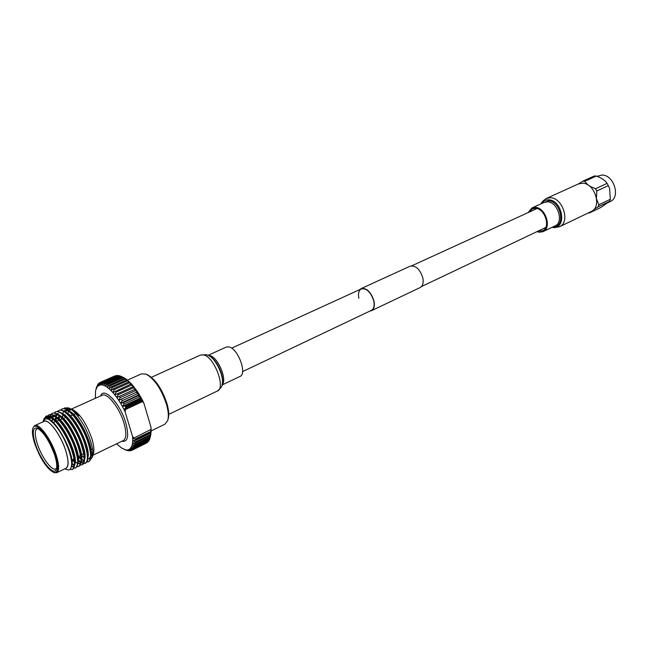 <?xml version="1.0" encoding="UTF-8"?>
<svg xmlns="http://www.w3.org/2000/svg" width="648" height="648" viewBox="0 0 648 648"><rect width="100%" height="100%" fill="white"/><g stroke="black" fill="none" stroke-linecap="round" stroke-linejoin="round"><path stroke-width="0.97" d="M358.871 298.258C357.955 293.463 358.781 290.328 361.325 288.87C366.728 288.125 370.883 292.199 373.774 301.093C374.649 305.84 373.839 308.942 371.353 310.384L242.587 371.604M359.867 289.535L361.187 288.562C366.744 287.793 371.012 291.981 373.993 301.134C374.892 306.018 374.058 309.201 371.507 310.692L369.911 311.064M361.187 288.562L410.119 266.19C415.83 265.299 420.09 269.285 422.893 278.154C423.679 282.909 422.747 286.051 420.09 287.574L371.507 310.692M146.732 374.414L147.55 374.787C155.625 379.404 162.105 389.043 167.006 403.704C168.812 410.176 169.193 415.255 168.14 418.94L167.905 419.815M151.203 430.863L164.948 424.197L167.727 420.471C168.828 416.607 168.431 411.286 166.528 404.49C161.376 389.084 154.572 378.967 146.108 374.131L141.475 373.856L127.526 380.101M150.701 431.536L150.571 432.491L135.554 439.781L134.954 439.174L150.701 431.536L151.187 429.324L133.917 438.064L132.556 436.477L125.161 411.934L125.348 409.577L142.552 401.574L143.905 403.194L151.073 427.534L150.887 429.843M125.534 407.851L125.663 406.879L140.924 399.808L141.523 400.432L125.534 407.851L124.068 409.674L125.348 409.577M121.403 376.52L125.996 378.942L131.706 384.143L137.506 391.716L141.143 397.751L139.369 396.932L124.1 403.971L122.375 406.426L125.194 405.98L140.454 398.917L141.143 397.751L122.375 406.426L120.585 403.291L123.331 402.635L138.599 395.604L139.361 394.656L120.585 403.291L118.73 400.31L137.506 391.716L118.73 400.31L116.818 397.524L135.594 388.97L116.818 397.524L114.882 394.948L133.658 386.435L131.39 385.196L116.122 392.097L114.882 394.948L112.938 392.615L130.556 384.207L131.706 384.143L129.333 382.855L114.072 389.723L112.938 392.615L111.011 390.55L113.246 388.841L128.498 381.98L129.762 382.109L127.292 380.797L112.039 387.634L111.011 390.55L109.123 388.776L111.229 386.88L126.473 380.052L127.85 380.376L125.291 379.056L110.055 385.86L109.123 388.776L107.284 387.302L109.269 385.236L124.489 378.44L125.996 378.942L123.347 377.638L108.135 384.418L107.284 387.302L105.519 386.159L107.374 383.924L122.585 377.16L124.205 377.825L121.492 376.561L106.296 383.316L105.519 386.159L103.85 385.341L105.575 382.968L120.763 376.229L121.492 376.561M135.594 388.97L133.448 387.804L118.171 394.737L116.818 397.524M139.361 394.656L137.457 393.701L122.18 400.707L120.585 403.291M137.506 391.716L135.481 390.647L120.204 397.621L118.73 400.31M149.737 438.818L149.486 439.522L134.582 446.82L131.641 446.521L132.192 444.876L134.825 446.116L149.737 438.818L150.563 435.918L150.053 437.692L135.116 444.998L132.192 444.876L132.556 442.949L135.27 444.172L150.223 436.865L150.968 433.982L150.409 435.569L135.44 442.868L132.556 442.949L132.719 440.737L135.513 441.92L150.498 434.622L151.178 431.779L150.571 433.164L135.562 440.454L132.719 440.737L132.686 438.275L134.954 439.174M148.181 441.766L132.945 449.485L129.997 448.862L131.641 446.521L134.177 447.752L149.056 440.454L133.853 448.319L130.904 447.849L133.334 449.056L148.181 441.766L148.392 441.191M149.056 440.454L149.332 439.595M147.137 442.738L131.86 450.303L128.928 449.55L129.997 448.862L132.314 450.012L147.242 442.463M131.131 450.627L127.705 449.898L128.928 449.55L131.131 450.627L131.811 450.295M129.794 450.895L126.352 449.923L130.248 450.668M128.312 450.805L124.87 449.607L128.563 450.684M116.608 443.807L121.605 448.019L126.789 450.336M126.708 450.376L125.971 450.077M96.593 387.091L98.01 384.118L97.427 386.289L98.569 383.478L98.415 385.43L99.986 382.514L99.557 384.904L100.918 382.215L116.591 375.443L101.477 382.126L100.853 384.709L102.335 382.109L118.09 375.459L102.951 382.166L102.287 384.855L103.891 382.361L119.054 375.646L119.734 375.832L104.563 382.563L103.85 385.341L100.853 384.709L97.427 386.289L95.531 390.663L95.378 398.293M99.581 382.855L98.99 383.114M115.376 375.824L100.157 382.45M117.037 375.605L116.591 375.443M118.819 375.743L118.09 375.459M120.706 376.253L119.734 375.832M103.891 382.361L104.563 382.563M35.519 444.342C32.052 432.888 32.586 427.478 37.13 428.109C43.473 431.722 49.297 440.656 54.602 454.912C56.724 461.595 57.299 466.374 56.327 469.274C53.978 476.831 40.678 460.639 35.519 444.342M38.273 428.644L37.074 428.757C34.579 430.329 34.692 435.424 37.398 444.05C41.634 457.318 52.002 471.46 55.793 468.893L56.651 468.042M62.046 409.026L62.24 408.929C64.095 408.159 66.444 408.896 69.304 411.124C77.007 417.92 83.317 428.125 88.233 441.725C90.226 447.768 91.141 452.571 90.987 456.16C90.874 459.051 90.113 460.866 88.711 461.603L88.517 461.684M81.721 458.808L81.284 458.403M59.446 419.718L59.276 415.838M59.3 415.352L59.349 414.72M58.83 410.468L59.025 410.37C60.839 409.617 63.156 410.33 65.958 412.509C73.678 419.297 80.028 429.551 85.001 443.256C87.026 449.372 87.95 454.224 87.788 457.812C87.666 460.647 86.921 462.421 85.544 463.134L83.689 463.361M80.887 462.145L78.027 459.797M56.287 421.232L56.093 417.393M55.598 411.917L55.793 411.82C57.583 411.075 59.851 411.772 62.605 413.902C70.34 420.682 76.723 430.985 81.753 444.795C83.811 450.984 84.75 455.876 84.572 459.473C84.443 462.243 83.713 463.984 82.369 464.681L80.36 465.118M82.166 464.77L80.498 464.891M77.525 463.539L74.901 461.335M74.277 460.696L73.127 459.44M51.127 414.461L52.553 413.27C54.302 412.541 56.538 413.221 59.235 415.303C66.987 422.075 73.402 432.419 78.497 446.342C80.579 452.596 81.535 457.529 81.348 461.141L79.178 466.228L77.161 466.657M72.017 463.126L71.596 462.713M49.694 420.147L49.928 417.571M50.139 416.64L50.981 414.671M47.871 415.927L49.297 414.728C51.022 414.015 53.209 414.671 55.858 416.705C63.626 423.468 70.073 433.86 75.225 447.89C77.339 454.216 78.303 459.189 78.108 462.81L75.97 467.783L73.945 468.204M75.767 467.872L74.075 467.969M46.721 418.916L47.272 417.02M43.959 419.013L46.024 416.194C47.717 415.49 49.872 416.129 52.472 418.114C60.248 424.869 66.736 435.31 71.944 449.445C74.091 455.844 75.063 460.858 74.852 464.486L72.754 469.346L69.757 469.508M72.552 469.427L70.065 469.29M43.667 420.285L43.813 419.548M43.011 421.702L43.303 420.949C45.166 418.138 47.62 418.098 50.657 420.819C53.995 423.452 57.486 427.753 61.123 433.706C63.439 437.295 65.999 442.811 68.809 450.247C71.029 457.14 71.969 462.016 71.612 464.859C71.191 469.063 69.692 470.667 67.1 469.662L66.647 469.492M51.322 421.354C60.888 428.506 72.495 453.9 71.636 463.676M46.883 418.94L48.236 417.782L49.823 417.523M53.987 419.369L54.262 419.58C63.885 426.327 75.873 452.32 74.885 462.186L74.868 463.061M74.455 464.697L72.957 466.633L71.353 466.819M49.175 419.831L50.042 417.612M50.633 416.899L51.492 416.316L55.023 416.567M57.364 417.96L57.632 418.163C67.246 424.95 79.072 450.619 78.125 460.525L78.076 460.477M74.415 465.248L71.636 463.895M52.067 421.978L52.302 418.867M52.464 418.106L53.646 415.676M53.906 415.409L54.74 414.858L58.352 415.125M60.742 416.559L60.993 416.753C70.592 423.581 82.264 448.934 81.356 458.873L81.34 459.246M80.943 461.457L79.372 463.531L78.027 463.765M74.407 462.065L72.114 459.991M55.274 420.398L55.598 416.996M55.704 416.583L56.57 414.607M57.17 413.934L57.98 413.4M64.338 415.344C73.921 422.221 85.447 447.25 84.58 457.221L84.58 457.99M84.167 459.845L82.555 461.992L81.259 462.226M80.887 462.186L78.1 460.93M58.506 420.366L58.474 419.612M58.466 418.835L58.822 415.473M67.457 413.772L67.684 413.951C77.242 420.86 88.614 445.573 87.788 455.576L87.772 455.917M83.851 460.615L81.348 459.464M80.919 459.173L78.165 456.694M61.641 417.272L61.657 416.81M64.411 410.508L68.291 410.84M70.794 412.395L71.005 412.557C80.546 419.499 91.765 443.896 90.987 453.94L90.971 454.264M90.582 456.638L88.898 458.922L87.674 459.173M84.159 457.723L81.17 455.05M64.865 417.871L64.808 416.413M64.816 415.724L64.832 415.271M65.343 412.047L66.218 410.241M66.882 409.528L70.689 409.074M74.795 411.545L78.975 415.814C75.678 411.788 73.038 409.496 71.045 408.945L70.851 408.88M62.67 418.179L62.759 414.534M62.816 414.072L63.358 411.739M65.27 408.864L69.49 408.345M90.404 459.537L92.275 457.261L92.761 451.267C92.826 449.663 92.032 446.043 90.372 440.413C87.496 432.192 84.321 425.542 80.846 420.463C75.929 413.254 71.766 409.042 68.372 407.843L74.002 410.897L78.975 415.814M45.87 418.9C54.618 415.06 76.756 457.893 71.418 466.52M47.118 418.989L49.434 417.377M52.188 417.903C62.435 421.508 78.651 456.16 74.86 464.405M73.135 466.536L71.41 466.576M49.467 420.009L50.252 417.709M50.771 416.972L51.864 416.146L54.165 415.992M55.534 416.462C65.812 420.155 81.842 454.442 78.108 462.785M74.358 464.964L71.628 463.45M52.448 422.318L52.439 421.799M52.512 419.013L52.472 420.333L52.601 419.078M52.739 418.325L53.573 416.113M54.035 415.49L54.926 414.777M58.871 415.02C69.182 418.802 85.026 452.741 81.34 461.165M79.372 463.531L78.052 463.547M74.366 461.57L72.463 459.797M55.639 420.73L55.882 417.223M55.971 416.794L56.943 414.445M57.291 414.007L58.344 413.238M62.192 413.594C72.527 417.458 88.201 451.04 84.572 459.545M82.733 461.894L81.284 462.016M80.903 461.943L78.116 460.509L80.838 462.55M58.83 419.151L58.83 418.657M58.911 415.538L58.863 417.644L59.098 415.692M65.505 412.169C75.865 416.113 91.36 449.356 87.78 457.942M83.965 460.388L81.324 459.027L82.912 460.307M80.895 458.703L78.505 456.5M62.006 417.579L62.006 417.093M71.256 409.463L68.809 410.751C79.186 414.777 94.511 447.671 90.979 456.338M90.509 457.496L88.898 458.922M65.602 412.241L66.444 410.265M66.995 409.593L67.805 408.993M46.024 416.194L46.024 416.194C48.325 415.287 51.5 417.053 55.55 421.508C49.645 415.984 45.652 415.514 43.586 420.09L43.286 420.973M52.763 422.609L55.558 421.516C62.151 428.944 67.473 438.315 71.531 449.639C75.152 460.801 75.427 467.435 72.357 469.533M46.364 418.892L46.931 417.053M47.62 415.911L48.892 414.906C54.335 411.488 68.98 430.175 74.82 448.084C78.416 459.238 78.667 465.863 75.573 467.978M49.305 419.912L49.596 417.434M49.831 416.494L50.722 414.639M50.876 414.445L52.148 413.448C57.632 410.014 72.284 428.652 78.092 446.529C81.672 457.666 81.899 464.3 78.781 466.422M71.92 463.668L73.686 465.062L71.628 463.312M52.666 422.52L52.61 421.953M52.537 418.098L52.804 416.04M54.124 412.979L55.388 411.998C60.912 408.548 75.581 427.129 81.348 444.99C84.912 456.111 85.115 462.737 81.972 464.875M55.841 420.908L55.712 417.085M57.356 411.521L58.628 410.549C64.184 407.09 78.862 425.615 84.596 443.451C88.136 454.556 88.322 461.182 85.155 463.328L83.552 463.579M83.292 463.547L81.178 462.753M60.58 410.071L61.843 409.107C67.441 405.632 82.126 424.108 87.836 441.92C91.36 453.009 91.522 459.635 88.322 461.789L86.735 462.048M80.879 458.573L78.789 456.346M63.796 408.621L64.508 407.973L68.372 407.843M66.355 410.257L65.561 412.209M65.205 414.72L65.181 415.538M34.854 443.969C40.516 459.116 46.761 468.609 53.59 472.441C58.312 473.145 58.887 467.435 55.315 455.309C49.734 437.416 35.324 420.212 32.935 428.166C31.833 431.365 32.473 436.639 34.854 443.969M33.097 427.721L34.709 425.606C39.091 422.861 51.305 439.457 56.238 455.163C59.276 465.021 59.422 470.877 56.684 472.732L54.035 472.611M65.278 468.585C68.858 467.516 69.02 461.554 65.78 450.716C60.612 433.998 47.304 416.956 43.408 421.694M71.539 409.147L72.787 409.666C80.036 413.764 86.37 423.346 91.797 438.421C93.911 445.362 94.438 450.49 93.377 453.803L92.275 457.261M92.753 455.026L90.987 456.233M87.739 455.423L88.144 455.625M90.995 456.095L92.777 454.775M68.599 411.075L67.748 414.048M67.684 413.983L68.51 411.01M68.712 410.678L71.086 409.342M56.684 472.732L65.999 468.237C68.793 466.349 68.704 460.501 65.723 450.684C60.863 435.035 48.624 418.576 44.137 421.362L34.709 425.606M151.073 427.534L150.563 435.918M150.409 435.569L150.498 434.622M150.053 437.692L150.223 436.865M123.347 377.638L122.585 377.16M125.291 379.056L124.489 378.44M127.292 380.797L126.473 380.052M129.333 382.855L128.498 381.98M135.481 390.647L134.663 389.472M137.457 393.701L136.663 392.445M131.39 385.196L130.556 384.207M133.448 387.804L132.613 386.718M139.369 396.932L138.599 395.604M105.575 382.968L106.296 383.316M102.335 382.109L102.951 382.166M100.918 382.215L101.477 382.126M132.314 450.012L131.86 450.303M133.334 449.056L132.945 449.485M134.825 446.116L134.582 446.82M134.177 447.752L133.853 448.319M135.513 441.92L135.44 442.868M135.27 444.172L135.116 444.998M107.374 383.924L108.135 384.418M109.269 385.236L110.055 385.86M111.229 386.88L112.039 387.634M113.246 388.841L114.072 389.723M119.386 396.43L120.204 397.621M121.387 399.435L122.18 400.707M115.287 391.1L116.122 392.097M117.345 393.636L118.171 394.737M123.331 402.635L124.1 403.971M142.552 401.574L142.827 400.966L124.068 409.674L122.375 406.426M141.143 397.751L142.827 400.966L141.523 400.432M133.917 438.064L132.686 438.275L132.556 436.477M142.827 400.966L143.905 403.194M125.161 411.934L124.068 409.674M150.571 433.164L150.571 432.491M140.924 399.808L140.454 398.917M135.554 439.781L135.562 440.454M125.194 405.98L125.663 406.879M62.5 417.515L62.564 418.082M608.018 202.654L610.23 201.593C620.825 197.397 613.948 174.806 602.081 175.049L597.019 176.313M588.23 212.957L589.332 212.998L600.826 207.473L609.614 201.358L610.343 199.276L609.557 188.163L607.087 183.368C604.94 180.266 601.352 177.836 596.33 176.062L594.297 175.973L582.657 181.238L584.69 181.335L588.011 185.044M609.614 201.358L598.088 206.874L593.762 209.644M590.871 211.694L589.332 212.998M598.088 206.874L598.809 204.792L610.343 199.276M608.423 185.579L596.824 190.982L596.468 197.932M596.646 199.139L598.809 204.792M596.824 190.982L595.48 188.746L607.087 183.368M589.469 186.057L595.48 188.746M596.33 176.062L584.69 181.335M578.826 183.773L582.657 181.238M529.197 212.099L532.381 208.842L535.507 208.316C544.968 208.421 550.97 227.505 542.603 230.761L538.067 231.117M578.356 183.967L582.422 183.222C594.864 183.052 602.284 207.158 591.211 211.531L559.556 226.727C570.532 222.434 562.804 197.745 550.411 197.745L546.369 198.45L578.356 183.967M528.063 212.609L531.984 207.943L535.353 207.368C545.592 207.473 552.088 228.128 543.04 231.644L539.395 232.251L536.949 231.644M221.997 385.025L240.027 376.415C247.358 373.928 238.124 348.778 229.165 346.947L226.33 347.045L208.146 355.323M100.675 395.904C103.737 386.127 120.293 403.55 125.777 422.869C129.211 436.104 127.899 442.236 121.84 441.28M92.915 455.236L123.258 440.591C126.425 438.55 126.668 432.734 123.979 423.152C119.597 407.884 107.187 392.234 102.117 395.264L71.393 409.091M541.542 203.594C543.226 200.961 545.616 199.706 548.702 199.835C562.715 200.111 567.17 229.222 553.028 227.181L552.509 227.116M542.417 203.197L548.362 200.783C561.006 200.969 565.971 227.148 553.384 226.703M531.984 207.943L544.126 202.419L547.503 201.828C557.758 201.876 564.165 222.353 555.077 225.893L543.04 231.644M206.72 354.764L208.875 355.695C216.149 359.195 224.176 376.407 222.183 384.224C222.507 385.835 220.895 388.103 217.347 391.036C225.958 388.176 214.488 357.315 203.869 354.958L200.556 355.023L151.421 377.274M222.288 383.616L222.361 383.203C224.249 375.8 216.667 359.535 209.782 356.222L209.409 356.003M222.061 384.774C227.594 380.311 218.198 357.437 210.074 355.647L208.381 355.436M545.746 227.464L421.451 286.562M536.925 208.559L411.772 265.801M361.325 288.87L231.66 348.17M75.703 413.627L73.281 414.574M72.633 414.825L69.668 415.992M63.472 418.414L62.848 418.657M62.427 418.827L59.657 419.912M59 420.163L56.214 421.257M90.987 454.637L90.987 453.94M87.788 456.314L87.788 455.576M81.356 459.675L81.356 458.873M78.116 461.368L78.125 460.525M49.313 419.92L49.329 419.434M55.671 418.989L55.72 417.093M53.59 472.441L54.44 472.757M64.816 468.804L67.1 469.662M92.324 455.528L91.554 455.892M96.074 388.662L96.479 387.431M124.432 449.461L126.619 450.336M99.986 382.514L115.069 375.848M49.297 414.728L48.892 414.906M52.553 413.27L52.148 413.448M55.793 411.82L55.388 411.998M70.794 409.366L70.016 409.714M42.938 421.905L43.173 421.24M43.586 420.09L44.169 418.438M32.935 428.166L33.242 427.307M92.47 448.886L90.445 449.987M87.925 451.364L87.261 451.721M83.673 453.681L80.862 455.22M80.465 455.431L77.946 456.808M74.018 458.954L71.369 460.396M546.369 198.45C542.975 200.791 541.234 202.573 541.129 203.78M552.104 227.31L554.097 227.675L559.556 226.727M217.347 391.036L168.731 414.38M206.542 354.715L200.556 355.023"/></g></svg>
